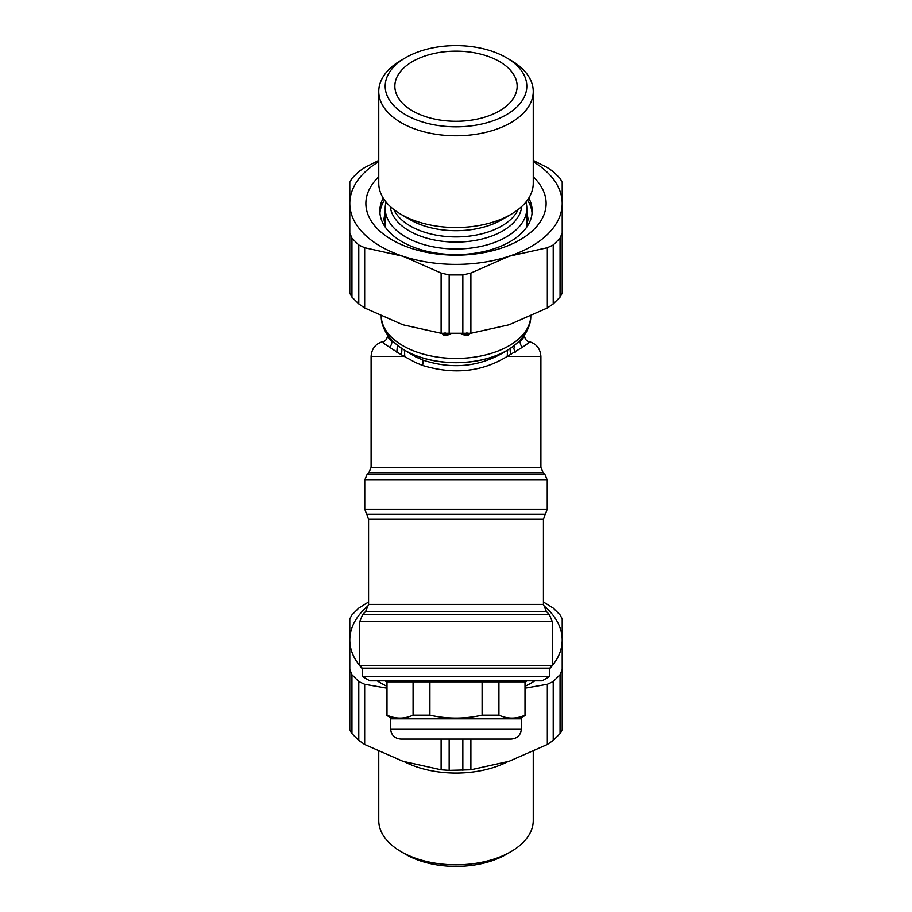 <?xml version="1.0" encoding="UTF-8"?>
<svg xmlns="http://www.w3.org/2000/svg" width="912" height="912" viewBox="0 0 912 912"><rect width="100%" height="100%" fill="white"/><g stroke="black" fill="none" stroke-linecap="round" stroke-linejoin="round"><path stroke-width="1.37" d="M362.235 668.143L549.765 668.143L552.296 665.612L359.704 665.612L362.235 668.143L362.235 676.419L549.765 676.419L549.765 668.143M362.235 676.419L369.839 680.808L542.161 680.808L549.765 676.419M392.65 718.827L386.312 715.168L386.312 681.823L525.688 681.823L526.703 680.808M498.921 681.823L498.921 715.168C507.619 719.055 516.317 719.055 525.004 715.168L525.688 715.168L525.688 681.823M525.004 681.823L525.004 715.168M386.312 715.168L386.996 715.168C395.683 719.055 404.381 719.055 413.079 715.168L429.905 715.168C447.302 719.055 464.698 719.055 482.095 715.168L498.921 715.168M429.905 715.168L429.905 681.823M482.095 715.168L482.095 681.823M386.996 715.168L386.996 681.823M413.079 715.168L413.079 681.823M390.621 728.962L390.621 718.827L521.379 718.827L521.379 728.962C520.786 735.118 517.4 738.503 511.244 739.096L400.756 739.096C394.6 738.503 391.214 735.118 390.621 728.962L521.379 728.962M387.577 334.955L388.455 337.725L391.818 341.236A68.423 39.25 180 0 1 390.188 338.352M383.884 341.373L382.926 341.761L383.804 343.357L389.629 347.29A7.604 6.715 134.2 0 0 391.818 341.236L392.377 340.757M521.812 338.352A68.423 39.25 180 0 1 520.182 341.236A7.604 6.715 45.8 0 0 522.371 347.29L507.254 356.375C482.072 371.902 453.823 374.912 422.507 365.416L415.302 362.429L400.892 354.529C402.34 351.12 402.101 348.703 400.186 347.278M519.623 340.757L520.182 341.236L522.416 339.059L524.423 335.912C525.13 339.036 526.372 340.86 528.139 341.373L527.957 341.35M522.371 347.29L528.709 342.866L529.177 342.034L528.116 341.373M389.629 347.29L400.892 354.529M396.834 352.271L397.381 345.249M527.945 341.339C535.96 343.174 540.28 348.19 540.896 356.375L540.896 467.332L371.104 467.332L371.104 356.375L404.746 356.375L404.506 350.174L403.218 349.342M540.896 356.375L507.254 356.375L507.494 350.174C481.513 366.658 453.367 369.976 423.043 360.149L415.804 356.934L404.506 350.174M515.166 352.271L513.889 348.726L514.619 345.249M511.108 354.529C509.66 351.12 509.899 348.703 511.814 347.278M508.782 349.33L507.494 350.174M466.921 332.686L468.244 334.989L469.258 333.439M468.244 334.989L464.687 334.487A4.058 1.539 114.3 0 0 464.242 335.046L468.244 334.989M445.079 332.686L443.756 334.989L442.742 333.439M449.776 333.86A4.058 1.22 71.7 0 1 449.935 334.134L447.758 335.046A4.058 1.539 65.7 0 0 447.313 334.487L443.449 335.103L442.354 333.404M468.551 335.103L469.646 333.404M464.242 335.046L462.065 334.134A4.058 1.22 108.3 0 1 462.224 333.86M462.065 334.134L461.244 333.883M449.935 334.134L450.756 333.883M447.758 335.046L443.449 335.103M386.061 202.042A70.805 40.607 0 0 0 385.195 208.381L385.195 223.508A70.805 40.607 0 0 0 385.502 227.305M526.498 227.305A70.805 40.607 0 0 0 526.805 223.508L526.805 208.381A70.805 40.607 0 0 0 525.939 202.042M385.195 208.381A70.805 40.607 0 0 0 456 248.999A70.805 40.607 0 0 0 526.805 208.381M521.732 206.5A65.846 37.768 180 0 1 456 242.09A65.846 37.768 180 0 1 390.268 206.5M405.452 57.775L400.858 60.466A77.246 44.3 0 0 0 378.754 91.485L378.754 183.232A77.246 44.3 0 0 0 400.858 214.252L410.047 219.632A64.364 36.925 0 0 0 501.953 219.632L511.142 214.252A77.246 44.3 0 0 0 533.246 183.232L533.246 91.485A77.246 44.3 0 0 0 511.142 60.466L506.548 57.775A70.805 40.607 180 0 1 526.805 86.207A70.805 40.607 180 0 1 429.221 123.804A70.805 40.607 180 0 1 405.452 57.775A70.805 40.607 180 0 1 506.548 57.775M378.754 91.485A77.246 44.3 0 0 0 456 135.785A77.246 44.3 0 0 0 533.246 91.485M400.858 214.252A77.246 44.3 0 0 0 511.142 214.252M456 121.285A61.15 35.078 180 0 1 394.85 86.207A61.15 35.078 180 0 1 456 51.14A61.15 35.078 180 0 1 517.15 86.207A61.15 35.078 180 0 1 456 121.285M533.246 176.848A90.117 51.688 180 0 1 480.088 253.274A90.117 51.688 180 0 1 365.883 203.467A90.117 51.688 180 0 1 378.754 176.848M383.222 198.075A76.152 43.673 0 0 0 379.848 210.923A76.152 43.673 0 0 0 456 254.596A76.152 43.673 0 0 0 532.152 210.923A76.152 43.673 0 0 0 528.778 198.075M364.675 307.948L402.899 324.775L441.112 333.268L470.888 333.268L509.101 324.775L547.325 307.948L553.219 303.913L560.048 297.118L562.202 293.162L562.202 232.948L560.048 238.214L553.219 245.009L547.325 247.733L509.101 256.226L470.888 273.041L462.84 274.934L449.16 274.934L441.112 273.041L402.899 256.226L364.675 247.733L358.781 245.009L351.952 238.214L349.798 232.948L349.798 293.162L351.952 297.118L358.781 303.913L364.675 307.948L364.675 247.733M349.798 242.535L349.798 182.32L351.952 178.364L358.781 171.57L364.675 167.534L378.754 160.409M533.246 160.409L547.325 167.534L553.219 171.57L560.048 178.364L562.202 182.32L562.202 242.535M349.798 232.948L349.798 203.467A106.202 60.922 0 0 0 402.899 256.226A106.202 60.922 0 0 0 509.101 256.226A106.202 60.922 0 0 0 562.202 203.467L562.202 232.948M532.061 213.043A76.152 43.673 0 0 0 527.455 200.059M384.545 200.059A76.152 43.673 0 0 0 379.939 213.043M378.754 161.652A106.202 60.922 0 0 0 349.798 203.467M562.202 203.467A106.202 60.922 0 0 0 533.246 161.652M400.858 851.534L405.452 854.225A70.805 40.607 0 0 0 506.548 854.225L511.142 851.534A77.246 44.3 180 0 1 400.858 851.534A77.246 44.3 180 0 1 378.754 820.515L378.754 751.591M533.246 751.591L533.246 820.515A77.246 44.3 180 0 1 511.142 851.534M507.38 761.851A77.246 44.3 180 0 1 404.62 761.851M525.688 685.961A106.202 60.922 0 0 0 534.831 680.808M549.765 668.599A106.202 60.922 0 0 0 562.202 639.985A106.202 60.922 0 0 0 543.484 605.443M368.516 605.443A106.202 60.922 0 0 0 349.798 639.985A106.202 60.922 0 0 0 362.235 668.599M377.169 680.808A106.202 60.922 0 0 0 386.312 685.961M386.312 688.058L364.675 684.251L358.781 681.526L351.952 674.732L349.798 669.465L349.798 618.838L351.952 614.882L358.781 608.087L368.573 601.977M543.427 601.977L553.219 608.087L560.048 614.882L562.202 618.838L562.202 669.465L560.048 674.732L553.219 681.526L547.325 684.251L525.688 688.058M562.202 618.838L562.202 679.052M349.798 669.465L349.798 729.68L351.952 733.636L358.781 740.43L364.675 744.466L402.899 761.292L441.112 769.785L449.16 770.366L470.888 769.785L509.101 761.292L547.325 744.466L553.219 740.43L560.048 733.636L562.202 729.68L562.202 669.465M349.798 679.052L349.798 618.838M543.427 519.236L368.573 519.236L366.67 514.208L545.33 514.208L543.427 519.236L543.427 604.394L368.573 604.394L365.598 611.553L362.668 614.494L549.332 614.494L546.402 611.553L365.598 611.553M552.296 665.612L552.296 621.653L359.704 621.653L359.704 665.612M545.33 514.208L547.234 509.181L364.766 509.181L366.67 514.208M547.234 509.181L547.234 479.963L364.766 479.963L364.766 509.181M547.234 479.963L545 474.582L367 474.582L364.766 479.963M540.896 467.332L543.119 472.701L368.881 472.701L367 474.582M422.507 365.416A7.604 2.873 108.2 0 0 423.043 360.149M507.106 350.345A71.387 40.949 180 0 1 506.969 350.425A71.387 40.949 180 0 1 405.031 350.425A71.387 40.949 180 0 1 404.894 350.345M405.031 350.425L404.746 350.254A71.786 41.177 0 0 0 507.254 350.254C524.867 339.731 531.217 325.846 530.761 315.552M464.219 333.587L464.687 334.487L462.395 333.587M447.781 333.587L447.313 334.487L448.898 333.838M381.25 316.225A74.761 42.875 0 0 0 420.158 353.183A74.761 42.875 0 0 0 530.75 316.225M518.21 209.498A64.364 36.925 180 0 1 456 236.926A64.364 36.925 180 0 1 393.79 209.498M462.84 274.934L462.84 333.838M449.16 333.838L449.16 274.934M470.888 333.268L470.888 273.041M358.781 245.009L358.781 303.913M560.048 238.214L560.048 297.118M553.219 303.913L553.219 245.009M547.325 247.733L547.325 307.948M351.952 297.118L351.952 238.214M441.112 273.041L441.112 333.268M351.952 733.636L351.952 674.732M553.219 740.43L553.219 681.526M560.048 674.732L560.048 733.636M547.325 684.251L547.325 744.466M470.888 769.785L470.888 739.096M462.84 739.096L462.84 770.366M441.112 739.096L441.112 769.785M449.16 770.366L449.16 739.096M364.675 744.466L364.675 684.251M358.781 681.526L358.781 740.43M386.312 681.823L385.297 680.808M519.35 718.827L525.688 715.168M543.427 604.394L546.402 611.553M368.573 519.236L368.573 604.394M552.296 621.653L549.332 614.494M359.704 621.653L362.668 614.494M543.119 472.701L545 474.582M371.104 467.332L368.881 472.701M387.577 335.912C386.87 339.036 385.628 340.86 383.861 341.373L384.043 341.35M524.423 334.955L524.423 335.912M371.104 356.375C371.72 348.19 376.04 343.174 384.055 341.339M404.746 350.254C387.133 339.731 380.783 325.846 381.239 315.552M385.628 227.612L383.906 219.222L385.195 212.086M526.805 212.086L528.094 219.165L526.372 227.612"/></g></svg>
